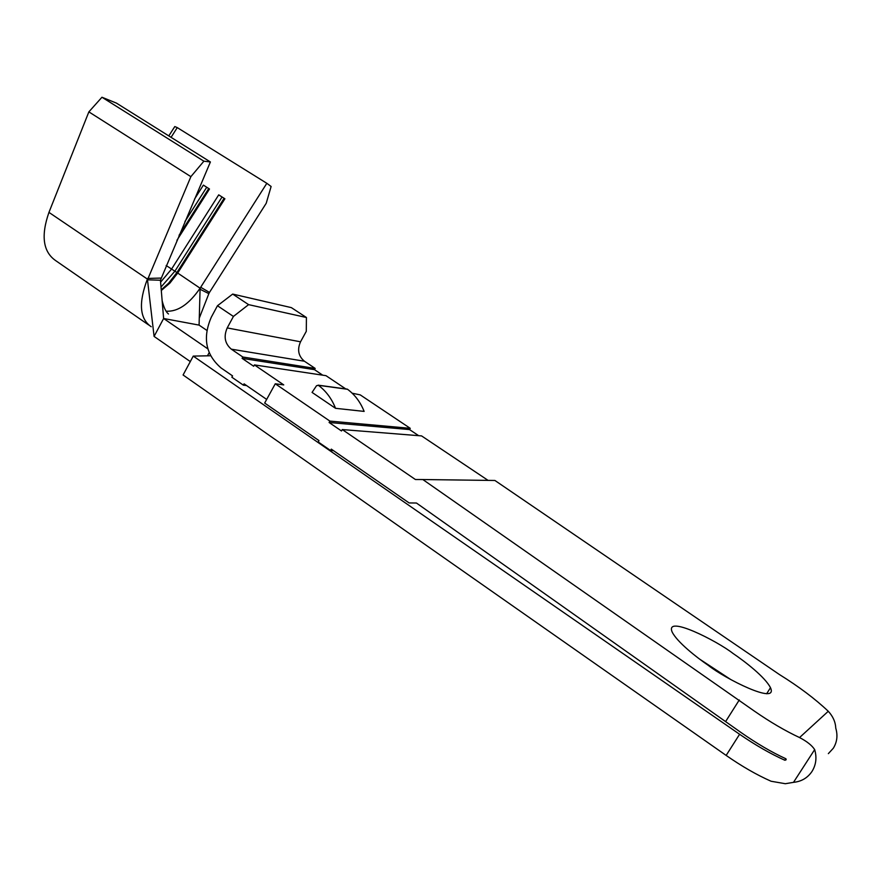 <?xml version="1.0" encoding="UTF-8"?>
<svg xmlns="http://www.w3.org/2000/svg" width="881" height="881" viewBox="0 0 881 881"><rect width="100%" height="100%" fill="white"/><g stroke="black" fill="none" stroke-linecap="round" stroke-linejoin="round"><path stroke-width="1.32" d="M708.368 665.43C725.041 678.733 778.694 705.626 770.479 687.709C765.038 676.96 744.687 661.345 732.992 653.416C717.244 641.038 664.77 614.321 672.115 631.919C676.905 641.864 696.276 657.149 708.368 665.43M699.69 659.164L730.184 679.163M333.481 450.632L330.54 450.488L331.3 449.123L409.125 502.941L416.438 503.018L740.811 732.364C756.526 743.366 771.47 752.132 785.654 758.662L786.094 759.818L784.674 760.16C770.423 753.762 755.402 745.128 739.6 734.269L726.153 755.424C741.857 766.349 756.834 774.961 771.095 781.249L785.345 783.716L793.495 782.35C801.435 781.535 807.602 777.912 811.985 771.47C816.092 764.818 816.984 757.528 814.672 749.599C811.93 745.381 806.897 741.373 799.552 737.562C785.334 730.922 770.258 722.101 754.334 711.077L422.836 479.539L415.403 479.506L342.291 429.565L341.498 430.963L329.109 422.495L409.533 429.576L418.64 435.666M814.672 749.599L793.495 782.35M422.836 479.539L494.913 480.475L779.322 674.472C798.891 686.629 815.2 698.897 828.272 711.275C832.974 716.352 835.474 721.98 835.772 728.169C837.908 735.437 837.093 742.121 833.305 748.244L828.349 753.64M345.77 388.928L325.981 375.669L254.422 364.91L283.748 384.898L275.268 383.786L264.663 403.058L318.977 440.61L318.217 441.965L330.54 450.488M266.668 399.423L244.081 383.841L243.354 385.151L231.846 377.211L232.562 375.89L221.131 368.005C205.691 354.702 202.41 337.764 211.308 317.182L217.464 305.74L232.683 294.078L248.596 304.639L233.421 316.444L227.21 327.93C223.477 336.553 224.853 343.645 231.34 349.173L242.837 357.014L315.178 368.423L304.43 361.232C298.373 356.155 297.062 349.68 300.531 341.806L306.291 331.333L306.423 317.501L248.596 304.639M335.529 408.31C331.774 398.752 326.069 391.087 318.415 385.316L316.532 385.713L312.061 392.408L335.529 408.31L364.128 411.405C360.483 402.21 354.955 394.831 347.532 389.281L346.662 389.05M352.18 393.212L360.241 394.886L410.249 428.331L409.533 429.576M329.109 422.495L329.89 421.096L275.268 383.786M329.89 421.096L410.249 428.331M342.291 429.565L421.57 435.908L488.085 480.387M194.558 199.029L203.39 185.12L209.502 189.008L203.39 185.12M176.927 240.304L209.502 189.008M160.606 282.151L171.553 269.101L218.719 194.855L224.897 198.787L218.719 194.855M161.3 290.499L169.901 283.098L177.621 273.165L224.897 198.787M200.692 287.272L209.48 292.415L208.852 293.637L200.075 289.265L200.692 287.272L266.833 183.303L177.257 127.602L174.801 126.567L168.789 135.905M171.079 137.337L177.257 127.602M166.135 311.191C177.72 311.907 189.041 304.242 200.097 288.197L176.927 272.526L224.093 198.324M203.885 161.19L210.394 161.961L116.424 103.11L101.954 97.24L88.86 111.876L190.88 176.652L203.885 161.19L101.954 97.24M210.394 161.961L160.441 280.235L147.49 279.828L154.087 336.421L163.624 318.504L160.441 280.235M148.68 324.979L55.789 260.699C43.059 251.944 40.779 235.844 48.951 212.387L88.86 111.876M266.833 183.303L271.117 186.486L266.227 203.258L209.48 292.415M147.49 279.828L190.88 176.652M147.689 278.418L160.782 278.088M151.213 326.741C139.627 318.79 138.361 302.899 147.402 279.079L48.951 212.387M208.852 293.637L199.271 318.173M200.075 289.265L199.084 325.111L163.624 318.504L207.817 348.843M726.153 755.424L183.083 374.987L193.247 356.1L739.6 734.269M154.087 336.421L190.296 361.573M206.826 330.375L199.084 325.111M210.537 355.759L193.247 356.1M306.423 317.501L291.358 307.623L232.683 294.078M725.867 721.165L739.28 699.966M315.178 368.423L314.495 369.657L322.721 375.174M254.422 364.91L253.684 366.265L242.11 358.358L242.837 357.014M233.421 316.444L217.464 305.74M242.11 358.358L314.495 369.657M246.559 385.548L243.354 385.151M161.014 287.063L174.912 271.172L222.034 197.014M161.245 289.827L168.612 283.208L176.927 272.526L166.157 265.5M179.074 235.282L208.731 188.567M184.944 221.538L206.705 187.279M828.272 711.275L799.552 737.562M304.43 361.232L231.34 349.173M785.995 758.904L784.674 760.16M300.531 341.806L227.21 327.93M207.464 355.814L209.149 352.708M318.415 385.316L347.532 389.281M766.635 693.765L770.479 687.709M168.469 313.999L168.271 313.801C165.903 311.885 163.866 307.557 162.159 300.795M151.719 316.114L151.147 311.169M786.182 759.246L785.103 760.27M318.14 385.162L347.257 389.127M169.901 283.098L168.612 283.208"/></g></svg>
